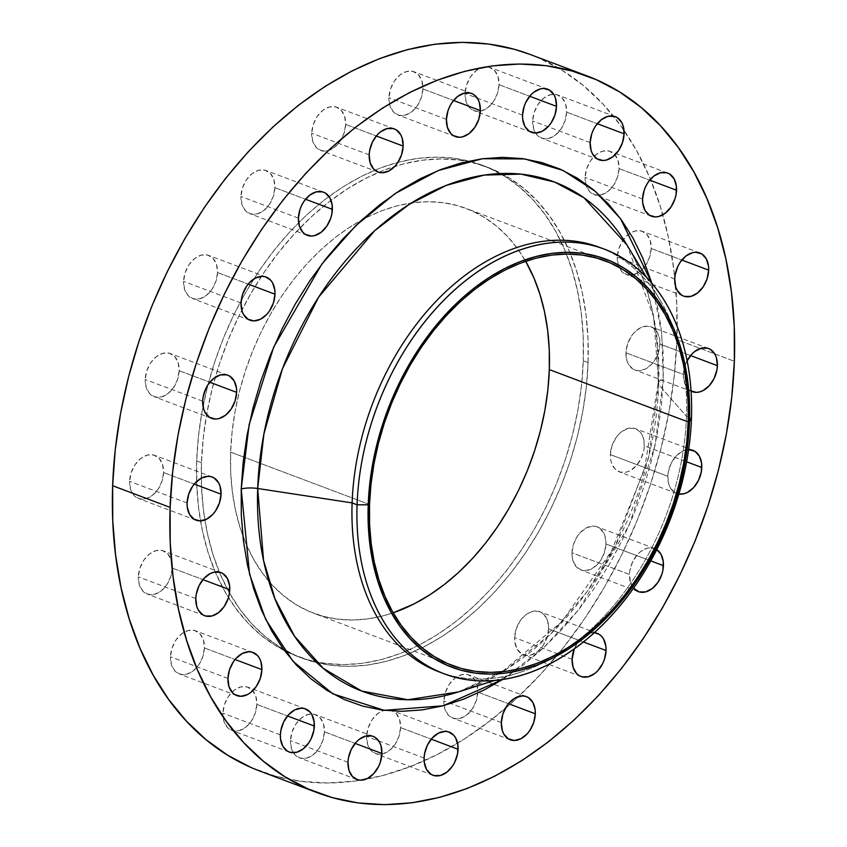 <?xml version="1.0" encoding="UTF-8"?>
<svg xmlns="http://www.w3.org/2000/svg" width="847" height="847" viewBox="0 0 847 847"><rect width="100%" height="100%" fill="white"/><g stroke="black" fill="none" stroke-linecap="round" stroke-linejoin="round"><path stroke-width="0.64" stroke-dasharray="4.24 3.18" d="M619.062 168.574L649.702 180.125L619.062 168.574L617.484 177.277L613.556 185.313L607.881 191.475L601.328 194.821L594.88 194.842L589.544 191.538L586.103 185.398L585.108 177.372A23.049 15.955 110.7 0 0 585.669 183.757A23.049 15.955 110.7 0 0 593.959 194.545A23.049 15.955 110.7 0 0 619.062 168.574A23.049 15.955 110.7 0 0 610.211 151.412A23.049 15.955 110.7 0 0 585.108 177.372L586.696 168.68L590.624 160.634L596.299 154.472L602.852 151.126L609.289 151.105L614.636 154.419L618.066 160.549L619.062 168.574M642.577 199.034L585.108 177.372L642.577 199.034M566.632 112.143L597.273 123.694L566.632 112.143L565.044 120.846L561.116 128.882L555.441 135.044L548.888 138.389L542.451 138.41L537.104 135.107L533.674 128.966L532.668 120.941A23.049 15.955 110.7 0 0 541.519 138.114A23.049 15.955 110.7 0 0 566.632 112.143A23.049 15.955 110.7 0 0 557.781 94.98A23.049 15.955 110.7 0 0 553.652 94.261A23.049 15.955 110.7 0 0 532.668 120.941L534.256 112.249L538.184 104.202L543.859 98.04L550.412 94.695L556.86 94.673L562.196 97.987L565.627 104.117L566.632 112.143M590.147 142.603L532.668 120.941L590.147 142.603M499.031 84.7L529.671 96.251L499.031 84.7L497.454 93.392L493.526 101.439L487.851 107.601L481.297 110.946L474.849 110.968L469.513 107.654L466.072 101.524L465.077 93.498A23.049 15.955 110.7 0 0 473.928 110.661A23.049 15.955 110.7 0 0 499.031 84.7A23.049 15.955 110.7 0 0 490.191 67.527A23.049 15.955 110.7 0 0 465.077 93.498L466.665 84.795L470.593 76.759L476.268 70.597L482.822 67.252L489.259 67.231L494.606 70.534L498.036 76.675L499.031 84.7M522.546 115.16L465.077 93.498L522.546 115.16M422.897 88.924L453.537 100.475L422.897 88.924L421.308 97.627L417.38 105.663L411.706 111.825L405.152 115.171L398.715 115.192L393.368 111.889L389.938 105.748L388.932 97.723A23.049 15.955 110.7 0 0 397.783 114.896A23.049 15.955 110.7 0 0 422.897 88.924A23.049 15.955 110.7 0 0 414.045 71.762A23.049 15.955 110.7 0 0 388.932 97.723L390.52 89.03L394.448 80.984L400.123 74.822L406.676 71.476L413.114 71.455L418.46 74.769L421.891 80.899L422.897 88.924M446.411 119.385L388.932 97.723L446.411 119.385M345.661 124.414L376.301 135.965L345.661 124.414L344.083 133.117L340.155 141.153L334.48 147.314L327.916 150.66L321.479 150.681L316.143 147.367L312.702 141.237L311.707 133.212A23.049 15.955 110.7 0 0 320.558 150.374A23.049 15.955 110.7 0 0 345.661 124.414A23.049 15.955 110.7 0 0 336.81 107.251A23.049 15.955 110.7 0 0 311.707 133.212L313.284 124.509L317.212 116.473L322.887 110.311L329.451 106.966L335.888 106.944L341.225 110.258L344.665 116.388L345.661 124.414M369.176 154.874L311.707 133.212L369.176 154.874M274.894 187.685L305.534 199.236L274.894 187.685L273.316 196.388L269.388 204.423L263.713 210.585L257.16 213.931L250.712 213.952L245.376 210.649L241.946 204.508L240.94 196.483A23.049 15.955 110.7 0 0 249.791 213.656A23.049 15.955 110.7 0 0 274.894 187.685A23.049 15.955 110.7 0 0 266.053 170.522A23.049 15.955 110.7 0 0 240.94 196.483L242.528 187.79L246.456 179.744L252.131 173.582L258.684 170.236L265.122 170.215L270.468 173.529L273.899 179.659L274.894 187.685M298.409 218.145L240.94 196.483L298.409 218.145M217.531 272.554L248.171 284.105L217.531 272.554L215.943 281.246L212.015 289.293L206.34 295.455L199.786 298.8L193.349 298.822L188.002 295.508L184.572 289.378L183.577 281.352A23.049 15.955 110.7 0 0 192.417 298.515A23.049 15.955 110.7 0 0 217.531 272.554A23.049 15.955 110.7 0 0 208.68 255.381A23.049 15.955 110.7 0 0 183.577 281.352L185.154 272.649L189.082 264.613L194.757 258.451L201.311 255.106L207.759 255.085L213.095 258.388L216.525 264.529L217.531 272.554M241.046 303.014L183.577 281.352L241.046 303.014M179.172 370.7L209.812 382.251L179.172 370.7L177.584 379.403L173.656 387.439L167.981 393.601L161.428 396.947L154.99 396.968L149.644 393.664L146.213 387.524L145.218 379.498A23.049 15.955 110.7 0 0 154.069 396.671A23.049 15.955 110.7 0 0 179.172 370.7A23.049 15.955 110.7 0 0 170.321 353.538A23.049 15.955 110.7 0 0 145.218 379.498L146.796 370.806L150.724 362.76L156.399 356.598L162.952 353.252L169.4 353.231L174.736 356.545L178.177 362.675L179.172 370.7M202.687 401.16L145.218 379.498L202.687 401.16M163.577 472.531L194.217 484.082L163.577 472.531L161.999 481.223L158.071 489.27L152.396 495.431L145.843 498.777L139.395 498.798L134.059 495.484L130.618 489.354L129.623 481.329A23.049 15.955 110.7 0 0 138.474 498.491A23.049 15.955 110.7 0 0 163.577 472.531A23.049 15.955 110.7 0 0 154.726 455.358A23.049 15.955 110.7 0 0 129.623 481.329L131.211 472.626L135.139 464.59L140.814 458.428L147.367 455.083L153.805 455.061L159.151 458.365L162.582 464.505L163.577 472.531M187.092 502.991L129.623 481.329L187.092 502.991M172.28 568.072L202.92 579.623L172.28 568.072L170.692 576.765L166.764 584.811L161.099 590.973L154.535 594.319L148.098 594.329L142.751 591.026L139.321 584.885L138.326 576.86A23.049 15.955 110.7 0 0 147.177 594.033A23.049 15.955 110.7 0 0 172.28 568.072A23.049 15.955 110.7 0 0 163.429 550.899A23.049 15.955 110.7 0 0 138.326 576.86L139.903 568.168L143.831 560.121L149.506 553.959L156.06 550.614L162.508 550.592L167.844 553.906L171.285 560.047L172.28 568.072M195.795 598.522L138.326 576.86L195.795 598.522M204.423 647.966L235.064 659.517L204.423 647.966L202.835 656.658L198.907 664.704L193.232 670.866L186.679 674.212L180.242 674.233L174.895 670.919L171.465 664.789L170.459 656.753A23.049 15.955 110.7 0 0 179.31 673.926A23.049 15.955 110.7 0 0 204.423 647.966A23.049 15.955 110.7 0 0 195.572 630.793A23.049 15.955 110.7 0 0 170.459 656.753L172.047 648.061L175.975 640.014L181.65 633.852L188.203 630.507L194.641 630.496L199.987 633.8L203.418 639.94L204.423 647.966M227.938 678.426L170.459 656.753L227.938 678.426M256.853 704.397L287.493 715.948L256.853 704.397L255.275 713.089L251.347 721.136L245.672 727.298L239.108 730.643L232.671 730.665L227.335 727.351L223.894 721.221L222.899 713.185A23.049 15.955 110.7 0 0 231.75 730.358A23.049 15.955 110.7 0 0 256.853 704.397A23.049 15.955 110.7 0 0 248.002 687.224A23.049 15.955 110.7 0 0 222.899 713.185L224.476 704.492L228.404 696.456L234.079 690.284L240.643 686.938L247.08 686.928L252.417 690.231L255.858 696.372L256.853 704.397M280.368 734.857L222.899 713.185L280.368 734.857M324.454 731.84L355.094 743.391L324.454 731.84L322.866 740.543L318.938 748.579L313.263 754.741L306.709 758.086L300.272 758.107L294.925 754.793L291.495 748.663L290.489 740.638A23.049 15.955 110.7 0 0 299.34 757.8A23.049 15.955 110.7 0 0 324.454 731.84A23.049 15.955 110.7 0 0 315.603 714.677A23.049 15.955 110.7 0 0 311.463 713.947A23.049 15.955 110.7 0 0 290.489 740.638L292.077 731.935L296.005 723.899L301.68 717.737L308.234 714.392L314.671 714.37L320.018 717.684L323.448 723.814L324.454 731.84M347.969 762.3L290.489 740.638L347.969 762.3M400.589 727.615L431.229 739.166L400.589 727.615L399.011 736.308L395.083 744.354L389.408 750.516L382.844 753.862L376.407 753.883L371.071 750.569L367.63 744.439L366.635 736.403A23.049 15.955 110.7 0 0 375.486 753.576A23.049 15.955 110.7 0 0 400.589 727.615A23.049 15.955 110.7 0 0 391.738 710.442A23.049 15.955 110.7 0 0 383.882 710.294A23.049 15.955 110.7 0 0 366.635 736.403L368.212 727.711L372.151 719.664L377.815 713.502L384.379 710.157L390.816 710.146L396.163 713.449L399.593 719.59L400.589 727.615M424.103 758.076L366.635 736.403L424.103 758.076M477.824 692.126L508.465 703.677L477.824 692.126L476.236 700.818L472.308 708.865L466.633 715.027L460.08 718.372L453.643 718.394L448.296 715.08L444.866 708.95L443.86 700.924A23.049 15.955 110.7 0 0 444.103 705.519A23.049 15.955 110.7 0 0 452.711 718.087A23.049 15.955 110.7 0 0 477.824 692.126A23.049 15.955 110.7 0 0 468.973 674.953A23.049 15.955 110.7 0 0 443.86 700.924L445.448 692.221L449.376 684.185L455.051 678.024L461.604 674.678L468.052 674.657L473.388 677.96L476.819 684.101L477.824 692.126M501.339 722.586L443.86 700.924L501.339 722.586M548.591 628.855L583.445 641.994L548.591 628.855L547.003 637.547L543.075 645.594L537.4 651.756L530.847 655.102L527.543 655.536L521.54 653.863L517.062 649.046L514.807 641.825L514.627 637.643A23.049 15.955 110.7 0 0 523.478 654.816A23.049 15.955 110.7 0 0 548.591 628.855A23.049 15.955 110.7 0 0 539.74 611.682A23.049 15.955 110.7 0 0 514.627 637.643L516.215 628.95L520.143 620.904L525.818 614.742L532.371 611.396L538.808 611.386L544.155 614.689L547.586 620.83L548.591 628.855M572.106 659.315L514.627 637.643L572.106 659.315M633.556 588.22A23.049 15.955 -69.3 0 1 629.469 574.446L572 552.784A23.049 15.955 110.7 0 0 580.851 569.946A23.049 15.955 110.7 0 0 605.954 543.986L650.792 560.894L605.954 543.986L604.377 552.689L600.449 560.725L597.781 564.113L591.545 568.962L584.917 570.677L581.773 570.253L576.426 566.939L572.996 560.809L572.17 556.955L572 552.784L573.578 544.081L577.506 536.045L580.174 532.657L586.41 527.808L593.038 526.093L596.182 526.516L599.041 527.776L603.519 532.594L604.959 535.96L605.954 543.986A23.049 15.955 110.7 0 0 597.103 526.823A23.049 15.955 110.7 0 0 572 552.784L629.469 574.446L630.475 582.471L633.905 588.612M678.902 494.045A23.049 15.955 -69.3 0 1 676.679 493.462A23.049 15.955 -69.3 0 1 667.828 476.3L610.359 454.627A23.049 15.955 110.7 0 0 619.21 471.8A23.049 15.955 110.7 0 0 644.313 445.84L686.631 461.795L644.313 445.84L643.836 450.18L641.031 458.714L636.129 465.956L629.903 470.805L626.568 472.086L620.131 472.107L614.784 468.793L611.354 462.663L610.528 458.809L610.359 454.627L611.936 445.935L615.864 437.899L618.532 434.511L621.539 431.726L628.093 428.381L634.541 428.37L639.877 431.674L641.878 434.437L643.318 437.814L644.313 445.84A23.049 15.955 110.7 0 0 635.462 428.667A23.049 15.955 110.7 0 0 610.359 454.627L667.828 476.3L668.823 484.325L670.263 487.692L674.741 492.509L678.902 494.045M651.205 248.478L681.846 260.029L651.205 248.478L649.617 257.17L645.689 265.217L640.014 271.379L633.461 274.724L627.024 274.735L621.677 271.432L618.246 265.291L617.251 257.266A23.049 15.955 110.7 0 0 618.966 267.229A23.049 15.955 110.7 0 0 626.102 274.439A23.049 15.955 110.7 0 0 651.205 248.478A23.049 15.955 110.7 0 0 642.354 231.305A23.049 15.955 110.7 0 0 630.147 233.169A23.049 15.955 110.7 0 0 617.251 257.266L618.829 248.573L622.757 240.527L628.432 234.365L634.985 231.019L641.433 230.998L646.769 234.312L650.21 240.442L651.205 248.478M674.72 278.928L617.251 257.266L674.72 278.928M691.046 391.092A23.049 15.955 -69.3 0 1 683.423 374.469L625.944 352.807A23.049 15.955 110.7 0 0 634.795 369.97A23.049 15.955 110.7 0 0 659.908 344.009L690.549 355.56L659.908 344.009L658.32 352.712L654.392 360.748L651.724 364.136L645.488 368.985L638.871 370.7L635.726 370.277L632.857 369.017L628.389 364.199L626.949 360.833L625.944 352.807L627.532 344.104L631.46 336.068L634.128 332.68L640.364 327.831L646.992 326.116L652.995 327.8L657.473 332.617L659.728 339.838L659.908 344.009A23.049 15.955 110.7 0 0 651.057 326.847A23.049 15.955 110.7 0 0 625.944 352.807L683.423 374.469L683.593 378.651L685.858 385.861L687.849 388.635L691.046 391.092M458.471 691.914L506.601 669.162L550.444 634.255L587.162 591.513L615.515 545.457L648.633 457.041L658.701 384.654A15.955 5.05 -178 0 1 658.087 383.172A15.955 5.05 -178 0 1 663.254 379.689L655.038 445.427L629.289 524.971L578.745 609.618L543.403 648.008L502.515 679.527L524.229 664.292L543.351 648.061L561.593 629.755L578.776 609.575L594.742 587.702L609.342 564.356L622.429 539.761L633.874 514.15L643.561 487.766L651.417 460.863L657.346 433.717L661.306 406.571L663.254 379.689L663.169 353.337L661.052 327.768L656.923 303.215L651.862 283.332L661.708 333.464L663.254 379.689A15.955 5.05 2 0 0 658.087 383.172A15.955 5.05 2 0 0 658.701 384.654A272.152 188.373 110.7 0 0 626.949 244.952C649.194 282.39 659.569 328.467 658.087 383.193L644.609 468.963L611.354 551.397L561.953 621.56L502.027 671.798L491.779 677.674L458.471 691.914A272.152 188.373 110.7 0 0 502.387 671.766A272.152 188.373 110.7 0 0 658.701 384.654L686.472 416.311A226.922 157.066 110.7 0 0 681.581 356.333A226.922 157.066 110.7 0 0 601.804 248.235A226.922 157.066 -69.3 0 1 659.993 299.827A226.922 157.066 -69.3 0 1 681.581 356.333A226.922 157.066 -69.3 0 1 686.472 416.311L658.701 384.654L653.693 316.979L626.949 244.952M439.244 671.946A226.922 157.066 110.7 0 0 573.027 644.313A226.922 157.066 110.7 0 0 686.472 416.311L691.459 418.196L686.472 416.311A226.922 157.066 -69.3 0 1 573.027 644.313A226.922 157.066 -69.3 0 1 519.518 672.507A226.922 157.066 -69.3 0 1 441.753 672.857M250.596 767.276L275.084 776.032L300.738 781.283L327.291 782.988L354.491 781.125L382.082 775.714L409.8 766.8L437.37 754.486L464.527 738.87L491.016 720.119L516.575 698.404L540.958 673.937L563.943 646.96L585.288 617.717L604.8 586.505L622.301 553.62L637.6 519.38L650.56 484.103L661.062 448.148L668.992 411.843L674.286 375.549L676.891 339.615L734.36 361.277L676.891 339.615A382.939 265.047 110.7 0 0 662.82 214.831A382.939 265.047 110.7 0 0 623.995 130.3A382.939 265.047 110.7 0 0 529.83 54.346M196.673 460.916L201.459 462.727A262.379 181.607 -69.3 0 1 331.018 200.316A262.379 181.607 -69.3 0 1 467.29 161.438A262.379 181.607 -69.3 0 1 487.311 167.145A262.379 181.607 -69.3 0 1 588.072 362.611L583.276 360.811A262.379 181.607 110.7 0 0 482.525 165.345A262.379 181.607 110.7 0 0 196.673 460.916L196.748 485.056L198.685 508.486L202.475 530.974L208.055 552.297L215.403 572.265L224.423 590.677L235.032 607.363L247.144 622.153L260.632 634.901L275.36 645.499L291.188 653.842L307.969 659.834L325.544 663.434L343.744 664.599L362.378 663.317L381.288 659.612L400.282 653.513L419.17 645.065L437.772 634.371L455.919 621.518L473.441 606.643L490.148 589.883L505.892 571.397L520.524 551.365L533.896 529.978L545.881 507.438L556.363 483.976L565.245 459.815L572.434 435.167L577.876 410.297L581.497 385.427L583.276 360.811L583.202 336.672L581.264 313.242L577.474 290.754L571.894 269.42L564.547 249.463L555.526 231.04L544.917 214.365L532.805 199.574L519.317 186.816L504.59 176.229L488.761 167.886L471.97 161.893L454.405 158.294L436.205 157.129L417.571 158.4L398.662 162.116L379.668 168.214L360.78 176.652L342.177 187.356L324.02 200.199L306.508 215.085L289.801 231.845L274.057 250.331L259.426 270.362L246.054 291.749L234.068 314.279L223.587 337.752L214.704 361.913L207.515 386.55L202.073 411.43L198.452 436.3L196.673 460.916A262.379 181.607 110.7 0 0 297.424 656.383A262.379 181.607 110.7 0 0 583.276 360.811L588.072 362.611A262.379 181.607 -69.3 0 1 302.22 658.183A262.379 181.607 -69.3 0 1 229.463 592.942A262.379 181.607 -69.3 0 1 204.858 519.952A262.379 181.607 -69.3 0 1 201.459 462.727L196.673 460.916M230.628 452.129A216.292 149.707 110.7 0 0 242.824 535.706A216.292 149.707 110.7 0 0 313.686 613.249A216.292 149.707 110.7 0 0 393.167 612.804L382.812 615.917L367.227 618.966L351.865 620.025L336.862 619.062L322.379 616.097L308.541 611.153L295.497 604.282L283.353 595.547L272.236 585.033L262.252 572.837L253.507 559.094L246.064 543.912L240.019 527.459L235.413 509.873L232.29 491.334L230.691 472.023L230.628 452.129L243.745 457.073L230.628 452.129L232.099 431.832L235.085 411.324L239.563 390.827L245.503 370.51L252.819 350.594L261.458 331.251L271.336 312.681L282.358 295.042L294.417 278.536L307.397 263.29L321.172 249.473L335.613 237.213L350.573 226.615L365.915 217.806L381.478 210.839L397.137 205.81L412.722 202.751L428.084 201.702L443.087 202.666L457.571 205.63L471.408 210.575L484.452 217.446L496.596 226.181L507.713 236.694L517.697 248.88L525.669 261.278A216.292 149.707 110.7 0 0 466.263 208.478A216.292 149.707 110.7 0 0 230.628 452.129M369.514 504.484L243.745 457.073L369.514 504.484M259.69 770.992A382.939 265.047 110.7 0 0 365.279 779.42A382.939 265.047 110.7 0 0 457.571 743.211A382.939 265.047 110.7 0 0 676.891 339.615L676.774 304.38L673.937 270.193L668.421 237.372L660.258 206.245L649.554 177.108L636.383 150.226L620.893 125.885L603.223 104.297L583.541 85.685L562.048 70.227L538.936 58.062L530.106 54.452M588.072 362.611L586.283 387.238L582.662 412.108L577.22 436.978L570.031 461.615L561.148 485.786L550.666 509.248L538.681 531.778L525.309 553.165L510.677 573.197L494.934 591.682L478.227 608.453L460.715 623.328L442.568 636.182L423.955 646.875L405.067 655.313L386.073 661.422L367.175 665.128L348.53 666.409L330.341 665.234L312.765 661.634L295.984 655.642L280.145 647.309L265.418 636.711L251.93 623.953L239.828 609.162L229.209 592.487L220.188 574.075L212.851 554.107L207.261 532.774L203.481 510.286L201.533 486.866L201.459 462.727L203.238 438.1L206.869 413.23L212.301 388.36L219.5 363.723L228.383 339.552L238.865 316.09L250.85 293.56L264.222 272.173L278.843 252.131L294.587 233.645L311.304 216.885L328.816 202.01L346.963 189.156L365.576 178.463L384.464 170.025L403.447 163.916L422.357 160.21L440.991 158.929L459.19 160.094L476.766 163.693L493.547 169.696L509.386 178.029L524.113 188.627L537.591 201.385L549.703 216.165L560.322 232.851L569.343 251.263L576.68 271.231L582.27 292.564L586.05 315.042L587.987 338.472L588.072 362.611M594.403 632.688L589.84 633.069L583.287 636.415L577.612 642.577L574.298 648.908A23.049 15.955 -69.3 0 1 594.403 632.688M656.806 549.629L650.507 547.765L647.214 548.2L640.66 551.545L637.653 554.319L632.751 561.561L629.946 570.095L629.469 574.446A23.049 15.955 -69.3 0 1 654.583 548.485A23.049 15.955 -69.3 0 1 656.806 549.629M688.865 449.609L682.237 451.324L676.012 456.173L671.11 463.415L668.304 471.948L667.828 476.3A23.049 15.955 -69.3 0 1 688.632 449.619M687.097 360.811L685.001 365.777L683.423 374.469A23.049 15.955 -69.3 0 1 687.097 360.811M651.428 216.207L593.959 194.545M598.998 159.776L541.519 138.114M531.397 132.323L473.928 110.661M455.263 136.558L397.783 114.896M378.027 172.047L320.558 150.374M307.26 235.318L249.791 213.656M249.897 320.177L192.417 298.515M211.538 418.333L154.069 396.671M195.943 520.153L138.474 498.491M204.646 615.695L147.177 594.033M236.789 695.588L179.31 673.926M289.219 752.02L231.75 730.358M356.809 779.473L299.34 757.8M432.955 775.238L375.486 753.576M510.19 739.749L452.711 718.087M580.947 676.478L523.478 654.816M638.32 591.619L580.851 569.946M676.679 493.462L619.21 471.8M683.571 296.101L626.102 274.439M692.274 391.642L634.795 369.97M646.42 277.287L659.993 299.827M482.525 165.345L487.311 167.145M452.573 665.604L313.686 613.249M605.15 260.834L466.263 208.478M297.424 656.383L302.22 658.183M494.436 680.48L519.518 672.507M708.526 348.509L651.057 326.847M699.823 252.967L642.354 231.305M692.931 450.329L635.462 428.667M654.583 548.485L597.103 526.823M597.209 633.344L539.74 611.682M526.389 696.594L468.973 674.953M449.154 732.083L391.738 710.442M373.072 736.339L315.603 714.677M305.418 708.865L248.002 687.224M253.041 652.455L195.572 630.793M220.898 572.561L163.429 550.899M212.205 477.03L154.726 455.358M227.79 375.2L170.321 353.538M266.149 277.054L208.68 255.381M323.522 192.184L266.053 170.522M394.289 128.913L336.81 107.251M471.514 93.424L414.045 71.762M547.66 89.2L490.191 67.527M615.25 116.642L557.781 94.98M667.627 173.053L610.211 151.412"/><path stroke-width="1.27" d="M676.541 190.247A23.049 15.955 -69.3 0 1 651.428 216.207A23.049 15.955 -69.3 0 1 642.577 199.034L642.757 203.216L645.012 210.437L649.49 215.254L655.493 216.927L658.797 216.493L665.35 213.148L671.025 206.986L674.953 198.939L676.065 194.588L676.361 186.065L674.096 178.844L669.628 174.027L666.758 172.767L660.321 172.788L653.768 176.134L648.093 182.296L645.869 186.16L644.165 190.342L642.577 199.034A23.049 15.955 -69.3 0 1 667.69 173.074A23.049 15.955 -69.3 0 1 676.541 190.247L649.702 180.125L676.541 190.247M624.101 133.815A23.049 15.955 -69.3 0 1 598.998 159.776A23.049 15.955 -69.3 0 1 590.147 142.603L591.142 150.628L592.582 154.006L597.061 158.812L603.064 160.496L606.357 160.062L612.921 156.716L618.596 150.544L622.524 142.508L624.101 133.815L623.106 125.78L621.666 122.413L617.188 117.595L614.329 116.335L607.892 116.357L601.328 119.702L595.653 125.864L593.429 129.729L591.725 133.911L590.147 142.603A23.049 15.955 -69.3 0 1 615.25 116.642A23.049 15.955 -69.3 0 1 624.101 133.815L597.273 123.694L624.101 133.815M556.511 106.362A23.049 15.955 -69.3 0 1 531.397 132.323A23.049 15.955 -69.3 0 1 522.546 115.16L522.726 119.332L524.981 126.552L529.46 131.37L535.463 133.053L542.091 131.338L548.327 126.489L550.995 123.101L554.923 115.065L556.511 106.362L555.505 98.337L554.065 94.97L549.597 90.153L543.594 88.469L540.291 88.914L533.737 92.259L530.73 95.033L525.839 102.275L524.134 106.457L522.546 115.16A23.049 15.955 -69.3 0 1 547.66 89.2A23.049 15.955 -69.3 0 1 556.511 106.362L529.671 96.251L556.511 106.362M480.365 110.597A23.049 15.955 -69.3 0 1 455.263 136.558A23.049 15.955 -69.3 0 1 446.411 119.385L447.407 127.41L450.837 133.551L453.325 135.605L459.328 137.278L462.621 136.843L469.185 133.498L474.849 127.336L478.788 119.289L480.365 110.597L479.37 102.561L477.93 99.194L473.452 94.377L470.593 93.117L464.156 93.138L457.592 96.484L451.917 102.646L449.693 106.51L447.989 110.692L446.411 119.385A23.049 15.955 -69.3 0 1 471.514 93.424A23.049 15.955 -69.3 0 1 480.365 110.597L453.537 100.475L480.365 110.597M403.14 146.076A23.049 15.955 -69.3 0 1 378.027 172.047A23.049 15.955 -69.3 0 1 369.176 154.874L370.181 162.899L373.612 169.04L378.948 172.343L382.092 172.767L388.72 171.052L394.956 166.203L397.624 162.815L401.552 154.779L403.14 146.076L402.134 138.05L400.695 134.684L396.227 129.866L393.357 128.606L386.92 128.628L380.367 131.973L377.36 134.747L372.458 141.989L369.652 150.522L369.176 154.874A23.049 15.955 -69.3 0 1 394.289 128.913A23.049 15.955 -69.3 0 1 403.14 146.076L376.301 135.965L403.14 146.076M332.373 209.357A23.049 15.955 -69.3 0 1 307.26 235.318A23.049 15.955 -69.3 0 1 298.409 218.145L299.415 226.17L302.845 232.311L305.322 234.365L311.325 236.038L314.629 235.604L321.182 232.258L326.857 226.096L330.785 218.05L331.897 213.698L332.193 205.175L329.938 197.954L325.46 193.137L322.591 191.877L316.153 191.898L309.6 195.244L303.925 201.406L301.701 205.27L299.997 209.453L298.409 218.145A23.049 15.955 -69.3 0 1 323.522 192.184A23.049 15.955 -69.3 0 1 332.373 209.357L305.534 199.236L332.373 209.357M275 294.216A23.049 15.955 -69.3 0 1 249.897 320.177A23.049 15.955 -69.3 0 1 241.046 303.014L242.041 311.04L243.481 314.406L247.959 319.224L253.962 320.907L260.59 319.192L266.826 314.343L269.494 310.955L273.422 302.919L275 294.216L274.83 290.045L272.565 282.824L270.574 280.061L265.227 276.747L262.083 276.323L255.455 278.038L249.219 282.887L246.551 286.275L242.623 294.311L241.046 303.014A23.049 15.955 -69.3 0 1 266.149 277.054A23.049 15.955 -69.3 0 1 275 294.216L248.171 284.105L275 294.216M236.641 392.373A23.049 15.955 -69.3 0 1 211.538 418.333A23.049 15.955 -69.3 0 1 202.687 401.16L203.682 409.186L205.122 412.563L209.601 417.37L215.604 419.053L218.907 418.619L225.461 415.274L231.136 409.101L235.064 401.065L236.641 392.373L236.472 388.191L234.206 380.97L229.738 376.153L226.869 374.893L220.432 374.914L213.868 378.26L208.203 384.422L205.969 388.286L203.164 396.82L202.687 401.16A23.049 15.955 -69.3 0 1 227.79 375.2A23.049 15.955 -69.3 0 1 236.641 392.373L209.812 382.251L236.641 392.373M221.056 494.193A23.049 15.955 -69.3 0 1 195.943 520.153A23.049 15.955 -69.3 0 1 187.092 502.991L187.272 507.162L189.527 514.383L194.005 519.2L200.008 520.884L206.636 519.169L212.872 514.32L215.54 510.932L219.468 502.896L221.056 494.193L220.051 486.167L218.611 482.801L214.143 477.983L211.274 476.723L208.129 476.3L201.512 478.015L195.276 482.864L192.608 486.252L188.68 494.288L187.092 502.991A23.049 15.955 -69.3 0 1 212.205 477.03A23.049 15.955 -69.3 0 1 221.056 494.193L194.217 484.082L221.056 494.193M229.749 589.734A23.049 15.955 -69.3 0 1 204.646 615.695A23.049 15.955 -69.3 0 1 195.795 598.522L196.79 606.558L198.23 609.925L202.708 614.742L205.567 616.002L212.015 615.981L218.568 612.635L224.243 606.473L228.171 598.427L229.283 594.075L229.579 585.552L227.314 578.332L222.846 573.514L219.976 572.265L213.539 572.276L210.204 573.557L203.979 578.406L199.077 585.648L196.271 594.181L195.795 598.522A23.049 15.955 -69.3 0 1 220.898 572.561A23.049 15.955 -69.3 0 1 229.749 589.734L202.92 579.623L229.749 589.734M261.892 669.628A23.049 15.955 -69.3 0 1 236.789 695.588A23.049 15.955 -69.3 0 1 227.938 678.426L228.934 686.451L232.364 692.581L234.841 694.635L240.855 696.308L247.483 694.593L250.701 692.528L256.376 686.366L260.304 678.32L261.892 669.628L260.897 661.602L259.457 658.225L257.456 655.462L252.12 652.158L248.976 651.735L242.348 653.45L236.112 658.299L233.444 661.687L229.516 669.723L227.938 678.426A23.049 15.955 -69.3 0 1 253.041 652.455A23.049 15.955 -69.3 0 1 261.892 669.628L235.064 659.517L261.892 669.628M314.332 726.059A23.049 15.955 -69.3 0 1 289.219 752.02A23.049 15.955 -69.3 0 1 280.368 734.857L280.548 739.029L282.803 746.249L287.281 751.067L290.14 752.327L296.588 752.305L303.141 748.96L308.816 742.798L311.04 738.944L313.856 730.41L314.152 721.877L311.887 714.667L309.896 711.893L304.549 708.59L301.405 708.166L294.788 709.881L288.552 714.73L283.65 721.972L280.844 730.506L280.368 734.857A23.049 15.955 -69.3 0 1 305.481 708.886A23.049 15.955 -69.3 0 1 314.332 726.059L287.493 715.948L314.332 726.059M381.923 753.502A23.049 15.955 -69.3 0 1 356.809 779.473A23.049 15.955 -69.3 0 1 347.969 762.3L348.964 770.325L352.394 776.466L357.741 779.769L360.886 780.193L367.503 778.478L373.739 773.629L378.641 766.387L380.335 762.205L381.923 753.502L380.928 745.476L379.488 742.11L375.009 737.292L372.151 736.032L365.703 736.054L359.149 739.399L356.142 742.173L351.251 749.415L348.435 757.949L347.969 762.3A23.049 15.955 -69.3 0 1 373.072 736.339A23.049 15.955 -69.3 0 1 381.923 753.502L355.094 743.391L381.923 753.502M458.068 749.277A23.049 15.955 -69.3 0 1 432.955 775.238A23.049 15.955 -69.3 0 1 424.103 758.076L424.283 762.247L426.539 769.468L431.017 774.285L433.886 775.545L440.324 775.524L446.877 772.178L452.552 766.016L454.775 762.162L457.592 753.629L457.888 745.095L455.622 737.875L453.632 735.111L448.285 731.808L445.141 731.385L438.524 733.1L432.288 737.949L427.386 745.191L424.58 753.724L424.103 758.076A23.049 15.955 -69.3 0 1 449.217 732.104A23.049 15.955 -69.3 0 1 458.068 749.277L431.229 739.166L458.068 749.277M535.293 713.788A23.049 15.955 -69.3 0 1 510.19 739.749A23.049 15.955 -69.3 0 1 501.339 722.586L502.335 730.612L503.774 733.978L508.253 738.796L514.256 740.479L520.884 738.764L527.12 733.915L529.788 730.527L533.716 722.491L535.293 713.788L535.124 709.617L532.858 702.396L528.38 697.579L525.521 696.319L522.377 695.895L515.749 697.61L509.513 702.459L506.845 705.847L502.917 713.883L501.339 722.586A23.049 15.955 -69.3 0 1 526.442 696.626A23.049 15.955 -69.3 0 1 535.293 713.788L508.465 703.677L535.293 713.788M606.06 650.517A23.049 15.955 -69.3 0 1 580.947 676.478A23.049 15.955 -69.3 0 1 572.106 659.315L573.101 667.341L576.532 673.471L579.009 675.525L581.878 676.785L588.316 676.764L594.869 673.418L597.876 670.644L602.778 663.402L604.472 659.21L606.06 650.517L605.88 646.335L603.625 639.114L601.624 636.351L599.147 634.308L594.403 632.688A23.049 15.955 -69.3 0 1 597.209 633.344A23.049 15.955 -69.3 0 1 606.06 650.517L583.445 641.994L606.06 650.517M656.806 549.629A23.049 15.955 -69.3 0 1 663.423 565.648L650.792 560.894L663.423 565.648A23.049 15.955 -69.3 0 1 638.32 591.619A23.049 15.955 -69.3 0 1 633.556 588.22L639.241 591.915L645.689 591.894L652.243 588.549L657.918 582.387L661.846 574.351L662.957 569.999L663.254 561.476L660.988 554.256L656.52 549.438M701.782 467.502A23.049 15.955 -69.3 0 1 678.902 494.045L684.048 493.748L687.372 492.467L693.608 487.628L698.5 480.387L701.316 471.853L701.612 463.32L699.347 456.11L694.879 451.292L688.632 449.619A23.049 15.955 -69.3 0 1 692.931 450.329A23.049 15.955 -69.3 0 1 701.782 467.502L686.631 461.795L701.782 467.502M708.674 270.14A23.049 15.955 -69.3 0 1 683.571 296.101A23.049 15.955 -69.3 0 1 674.72 278.928L675.715 286.953L677.155 290.33L681.634 295.148L684.492 296.408L690.94 296.386L697.494 293.041L703.169 286.879L707.097 278.832L708.674 270.14L708.505 265.958L706.239 258.737L701.771 253.92L695.758 252.247L692.465 252.681L685.901 256.027L680.236 262.189L678.002 266.053L675.197 274.587L674.72 278.928A23.049 15.955 -69.3 0 1 699.823 252.967A23.049 15.955 -69.3 0 1 708.674 270.14L681.846 260.029L708.674 270.14M690.326 390.679L696.34 392.362L699.633 391.917L702.968 390.647L709.193 385.798L714.095 378.556L716.901 370.023L717.377 365.671L690.549 355.56L717.377 365.671A23.049 15.955 -69.3 0 1 692.274 391.642A23.049 15.955 -69.3 0 1 691.046 391.092M458.471 691.914A272.152 188.373 110.7 0 1 257.689 488.497L352.108 502.896A226.922 157.066 -69.3 0 1 601.804 248.235A226.922 157.066 110.7 0 0 599.327 247.271A226.922 157.066 110.7 0 0 352.108 502.896L257.689 488.497L263.904 433.918L282.496 368.657L318.567 297.233L374.649 230.744L409.175 204.381L446.337 185.345L484.272 175.075L521 174.122L554.679 182.094L583.964 197.764L626.949 244.952A272.152 188.373 110.7 0 0 405.904 206.499A272.152 188.373 110.7 0 0 257.689 488.497A15.955 5.05 2 0 0 241.215 488.973L249.134 424.686L273.729 347.037L321.955 263.915L355.793 225.651L395.178 193.54L438.248 170.522L482.419 158.728L524.854 158.94L563.011 170.427L595.166 191.221L620.544 218.695L651.862 283.332L642.809 258.134L632.963 238.039L621.37 219.828L608.157 203.682L593.44 189.76L577.358 178.188L560.068 169.093L541.752 162.55L522.567 158.622L502.705 157.341L482.356 158.738L461.721 162.783L440.991 169.453L420.366 178.664L400.059 190.342L380.239 204.371L361.129 220.612L342.887 238.907L325.693 259.087L309.727 280.96L295.127 304.306L282.051 328.901L270.606 354.512L260.908 380.896L253.052 407.799L247.123 434.945L243.163 462.091L241.215 488.973L241.3 515.325L243.417 540.905L247.546 565.447L253.655 588.729L261.659 610.528L271.516 630.623L283.099 648.834L296.312 664.98L311.04 678.902L327.111 690.474L344.401 699.569L362.717 706.123L381.902 710.051L401.764 711.321L422.113 709.924L442.759 705.879L463.478 699.209L484.103 689.998L502.515 679.527L443.023 705.805L384.263 710.337L332.85 693.841L292.977 661.274L265.662 619.358L249.558 574.15L241.215 488.973A15.955 5.05 -178 0 1 257.689 488.497L263.544 560.396L275.031 598.914L294.512 636.15L323.31 668.368L361.605 691.014L407.831 699.749L458.471 691.914L494.436 680.48M357.085 504.78L368.212 504.812A218.06 150.925 -69.3 0 1 536.087 256.482A218.06 150.925 -69.3 0 1 689.522 421.615L691.459 418.196A226.922 157.066 110.7 0 0 531.789 246.35A226.922 157.066 110.7 0 0 357.085 504.78A226.922 157.066 -69.3 0 1 604.313 249.145A226.922 157.066 -69.3 0 1 691.459 418.196A226.922 157.066 -69.3 0 1 444.23 673.831A226.922 157.066 -69.3 0 1 357.085 504.78L352.108 502.896L357.085 504.78A226.922 157.066 110.7 0 0 516.755 676.626A226.922 157.066 110.7 0 0 691.459 418.196L689.522 421.615A218.06 150.925 -69.3 0 1 521.646 669.945A218.06 150.925 -69.3 0 1 368.212 504.812L357.085 504.78M587.31 76.008L529.83 54.346A382.939 265.047 110.7 0 0 112.64 485.723L170.109 507.385A382.939 265.047 -69.3 0 1 587.31 76.008A382.939 265.047 -69.3 0 1 734.36 361.277A382.939 265.047 -69.3 0 1 317.17 792.654A382.939 265.047 -69.3 0 1 170.109 507.385L112.64 485.723L112.757 520.958L115.594 555.145L121.11 587.966L129.263 619.093L139.977 648.23L153.148 675.101L168.638 699.453L186.308 721.03L205.99 739.643L227.483 755.111L250.596 767.276M688.209 421.954A216.292 149.707 -69.3 0 1 452.573 665.604A216.292 149.707 -69.3 0 1 369.514 504.484A216.292 149.707 -69.3 0 1 605.15 260.834A216.292 149.707 -69.3 0 1 688.209 421.954L549.322 369.599L688.209 421.954L688.145 402.06L686.546 382.749L683.434 364.21L678.818 346.624L672.772 330.171L665.34 314.989L656.584 301.236L646.6 289.049L635.494 278.536L623.35 269.801L610.295 262.93L596.457 257.986L581.974 255.021L566.971 254.058L551.609 255.106L536.024 258.166L520.376 263.195L504.801 270.151L489.46 278.97L474.5 289.568L460.069 301.828L446.295 315.645L433.315 330.891L421.255 347.397L410.234 365.025L400.356 383.606L391.706 402.95L384.39 422.865L378.461 443.182L373.982 463.68L370.986 484.177L369.514 504.484L369.588 524.378L371.187 543.689L374.3 562.228L378.905 579.803L384.962 596.267L392.394 611.449L401.15 625.192L411.123 637.389L422.24 647.902L434.384 656.637L447.438 663.508L461.266 668.452L475.76 671.417L490.752 672.38L506.125 671.322L521.71 668.272L537.358 663.233L552.932 656.277L568.273 647.457L583.234 636.87L597.664 624.61L611.439 610.782L624.419 595.547L636.478 579.03L647.5 561.402L657.378 542.832L666.017 523.488L673.344 503.563L679.273 483.256L683.751 462.748L686.748 442.25L688.209 421.954M393.167 612.804A216.292 149.707 110.7 0 0 549.322 369.599A216.292 149.707 110.7 0 0 525.669 261.278L533.885 277.816L539.931 294.269L544.536 311.855L547.66 330.394L549.258 349.705L549.322 369.599L547.85 389.895L544.865 410.393L540.386 430.901L534.446 451.207L527.13 471.133L518.491 490.477L508.613 509.047L497.591 526.675L485.532 543.192L472.552 558.438L458.778 572.254L444.336 584.515L429.376 595.102L414.035 603.922L393.167 612.804M530.106 54.452L514.436 49.306L488.793 44.055L462.24 42.35L435.03 44.213L407.439 49.624L379.731 58.538L352.161 70.852L325.004 86.468L298.515 105.219L272.956 126.934L248.563 151.401L225.588 178.378L204.243 207.61L184.72 238.833L167.23 271.718L151.931 305.958L138.972 341.235L128.469 377.19L120.539 413.495L115.245 449.789L112.64 485.723A382.939 265.047 110.7 0 0 259.69 770.992L317.17 792.654M734.36 361.277L731.755 397.211L726.461 433.505L718.531 469.81L708.028 505.765L695.069 541.042L679.77 575.282L662.28 608.167L642.757 639.39L621.412 668.622L598.437 695.599L574.044 720.066L548.485 741.781L521.996 760.532L494.839 776.148L467.269 788.462L439.561 797.376L411.97 802.787L384.76 804.65L358.207 802.945L332.564 797.694L308.064 788.938L284.952 776.773L263.459 761.315L243.777 742.703L226.107 721.115L210.617 696.774L197.446 669.892L186.742 640.756L178.579 609.628L173.063 576.807L170.226 542.62L170.109 507.385L172.714 471.451L178.008 435.157L185.938 398.852L196.44 362.897L209.4 327.62L224.699 293.38L242.2 260.495L261.712 229.283L283.057 200.04L306.042 173.063L330.425 148.596L355.984 126.881L382.473 108.13L409.63 92.514L437.2 80.2L464.918 71.286L492.509 65.875L519.709 64.012L546.262 65.717L571.916 70.968L596.404 79.724L619.517 91.889L641.01 107.357L660.692 125.97L678.362 147.547L693.852 171.899L707.023 198.77L717.737 227.907L725.89 259.034L731.406 291.855L734.243 326.042L734.36 361.277M574.298 648.908L572.106 659.315A23.049 15.955 -69.3 0 1 574.298 648.908M687.097 360.811A23.049 15.955 -69.3 0 1 708.526 348.509A23.049 15.955 -69.3 0 1 717.377 365.671L716.382 357.646L714.942 354.279L710.464 349.462L707.605 348.202L701.157 348.223L694.604 351.569L691.597 354.342L686.705 361.584M441.753 672.857A226.922 157.066 -69.3 0 1 352.108 502.896A226.922 157.066 110.7 0 0 439.244 671.946L444.23 673.831M689.522 421.615L688.039 442.081L685.022 462.748L680.501 483.415L674.53 503.901L667.15 523.986L658.437 543.478L648.474 562.207L637.357 579.983L625.202 596.637L612.116 612L598.226 625.933L583.678 638.289L568.591 648.971L553.123 657.865L537.432 664.874L521.646 669.945L505.934 673.026L490.445 674.096L475.326 673.121L460.715 670.136L446.771 665.149L433.611 658.225L421.372 649.416L410.16 638.818L400.102 626.526L391.272 612.656L383.776 597.357L377.677 580.767L373.04 563.033L369.895 544.346L368.276 524.875L368.212 504.812L369.694 484.357L372.712 463.69L377.222 443.013L383.204 422.537L390.583 402.452L399.297 382.95L409.26 364.221L420.377 346.455L432.531 329.801L445.617 314.438L459.498 300.505L474.055 288.139L489.143 277.467L504.6 268.573L520.302 261.554L536.087 256.482L551.799 253.401L567.289 252.342L582.408 253.306L597.019 256.302L610.962 261.289L624.123 268.213L636.362 277.022L647.574 287.62L657.632 299.912L666.451 313.771L673.947 329.081L680.056 345.671L684.694 363.395L687.838 382.082L689.447 401.552L689.522 421.615M599.327 247.271L604.313 249.145M626.949 244.952L646.42 277.287"/></g></svg>

